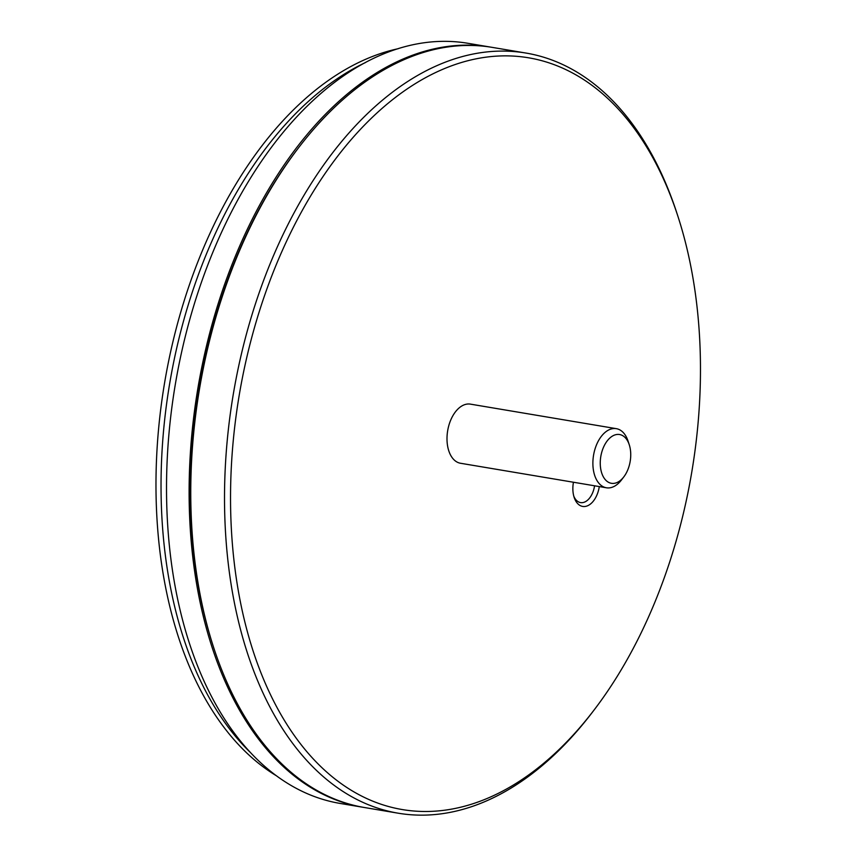 <?xml version="1.0" encoding="UTF-8"?>
<svg xmlns="http://www.w3.org/2000/svg" width="856" height="856" viewBox="0 0 856 856"><rect width="100%" height="100%" fill="white"/><g stroke="black" fill="none" stroke-linecap="round" stroke-linejoin="round"><path stroke-width="1.28" d="M594.567 485.791A18.34 11.042 -80.5 0 1 580.55 502.59A18.34 11.042 -80.5 0 1 579.02 502.14A18.34 11.042 -80.5 0 1 573.777 496.116M573.445 482.249A21.764 13.107 99.5 0 0 574.162 497.411A21.764 13.107 99.5 0 0 580.871 505.896A21.764 13.107 99.5 0 0 599.296 486.593M370.669 800.285A381.123 229.526 -80.5 0 1 250.444 342.454A381.123 229.526 -80.5 0 1 560.284 67.11A381.123 229.526 -80.5 0 1 677.717 215.701A381.123 229.526 -80.5 0 1 594.77 709.11A381.123 229.526 -80.5 0 1 370.669 800.285M623.885 476.781L621.531 479.884A29.971 18.051 -80.5 0 1 606.39 487.781L460.507 463.257A29.971 18.051 -80.5 0 1 458.024 462.529A29.971 18.051 -80.5 0 1 448.073 428.599A29.971 18.051 -80.5 0 1 470.447 404.139L616.331 428.663A29.971 18.051 -80.5 0 1 618.813 429.391A29.971 18.051 -80.5 0 1 628.058 441.075L629.267 444.778A24.717 14.884 -80.5 0 1 623.885 476.781A24.717 14.884 -80.5 0 1 609.344 482.698A24.717 14.884 -80.5 0 1 601.543 452.995A24.717 14.884 -80.5 0 1 621.649 435.137A24.717 14.884 -80.5 0 1 629.267 444.778M594.77 709.11L592.844 711.636A385.403 232.104 -80.5 0 1 398.211 813.2A385.403 232.104 -80.5 0 1 366.24 803.838A385.403 232.104 -80.5 0 1 238.364 367.588A385.403 232.104 -80.5 0 1 526.001 53.061A385.403 232.104 -80.5 0 1 557.973 62.424A385.403 232.104 -80.5 0 1 676.732 212.684L677.717 215.701M398.211 813.2L364.495 807.529A385.403 232.104 -80.5 0 1 332.524 798.167A385.403 232.104 -80.5 0 1 213.775 647.917A385.403 232.104 -80.5 0 1 297.653 148.955A385.403 232.104 -80.5 0 1 492.286 47.39L526.001 53.061M213.775 647.917L213.283 646.408A383.263 230.82 -80.5 0 1 296.69 150.217L297.653 148.955M363.661 807.39A385.403 232.104 -80.5 0 1 362.816 807.251A385.403 232.104 -80.5 0 1 330.833 797.878A385.403 232.104 -80.5 0 1 202.958 361.639A385.403 232.104 -80.5 0 1 490.606 47.112A385.403 232.104 -80.5 0 1 491.44 47.251M362.816 807.251L340.228 803.452A385.403 232.104 -80.5 0 1 308.246 794.09A385.403 232.104 -80.5 0 1 180.37 357.84A385.403 232.104 -80.5 0 1 468.018 43.314L490.606 47.112M249.717 751.846A378.983 228.242 -80.5 0 1 180.851 331.069A378.983 228.242 -80.5 0 1 365.608 62.488M276.039 775.557A378.983 228.242 -80.5 0 1 164.545 383.103A378.983 228.242 -80.5 0 1 398.233 48.696M606.39 487.781A29.971 18.051 -80.5 0 1 603.908 487.053A29.971 18.051 -80.5 0 1 593.957 453.124A29.971 18.051 -80.5 0 1 616.331 428.663"/></g></svg>

